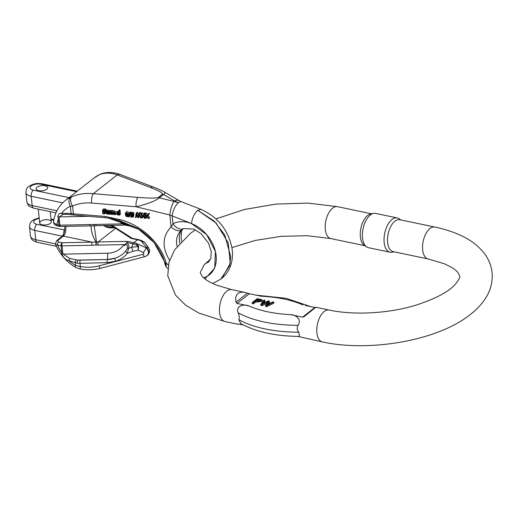 <?xml version="1.0" encoding="UTF-8"?>
<svg xmlns="http://www.w3.org/2000/svg" width="518" height="518" viewBox="0 0 518 518"><rect width="100%" height="100%" fill="white"/><g stroke="black" fill="none" stroke-linecap="round" stroke-linejoin="round"><path stroke-width="0.78" d="M38.766 190.682A5.821 2.616 -6 0 0 44.801 190.248A5.821 2.616 -6 0 0 47.701 187.607A5.821 2.616 -6 0 0 41.641 185.612A5.821 2.616 -6 0 0 36.124 188.824A5.821 2.616 -6 0 0 38.766 190.682M131.339 212.386L130.549 213.416L131.345 212.374L133.385 212.361L133.897 213.235L133.094 214.284L131.65 213.494L130.976 213.746M131.669 213.494L132.64 214.316L133.903 214.076L133.689 216.174L132.886 217.23L130.821 217.068L130.769 216.556L132.388 216.686L132.491 215.617L131.74 215.825C130.452 215.417 130.05 214.62 130.536 213.435L130.542 213.429M136.668 214.543L136.046 217.521L135.444 217.476L136.117 213.422L136.746 213.474L138.144 217.191L138.746 213.636L139.549 212.581L140.216 212.633L140.631 213.727M140.695 213.902L141.802 216.861L141 217.916L140.404 217.871L139.154 214.238L138.565 217.722L137.833 217.664L136.506 214.031L136.396 214.905M139.575 215.462L138.565 217.722M136.985 215.456L136.046 217.521M136.117 213.422L136.92 212.374L137.548 212.419L138.52 214.989M111.946 212.464L111.467 214.478L110.897 214.433L110.03 212.043L109.596 214.329L109.033 214.284L109.674 211.331L110.256 211.376L111.111 213.753L111.448 211.467L112.251 210.418L112.846 210.463L113.507 212.056L114.316 210.994M112.283 213.338L111.467 214.478M110.425 213.144L109.596 214.329M109.674 211.331L110.476 210.276L111.059 210.321L111.467 211.448M148.006 214.368L148.808 213.312L149.527 213.371L148.077 215.423L149.715 217.489L148.906 218.544L148.206 218.486L146.97 216.906L145.979 218.311L145.325 218.259L146.581 216.433L144.736 214.109L145.441 214.167L146.885 215.987L148.006 214.368L148.724 214.426L147.274 216.479L148.906 218.544M147.002 216.951L145.979 218.311M144.736 214.109L145.539 213.053L146.244 213.112L147.688 214.938M105.588 211.007L106.391 209.952L109.052 210.353L109.33 211.383L108.294 212.71L106.566 212.989L107.368 213.727L108.644 213.364L108.029 214.135L106.656 214.038L105.588 211.007L108.249 211.409L108.294 212.71M108.171 212.671L108.696 212.587M108.035 213.448L108.903 212.179L109.447 212.309L108.832 213.086M204.934 278.885L214.717 268.136L215.41 251.508L206.676 234.673L191.511 223.582L169.846 214.983L136.111 206.773A6.987 2.435 -85.2 0 1 137.866 197.403C149.255 198.264 156.054 198.297 158.249 197.494A6.987 5.076 -128.1 0 1 159.272 197.805C155.627 200.926 147.902 203.911 136.111 206.773L91.563 203.037C84.648 202.493 78.315 203.509 72.572 206.093L73.381 213.817A2.331 0.809 -85.2 0 0 73.99 215.087L105.827 217.754A2.331 0.809 -85.2 0 1 105.219 216.485L119.244 219.425C141.161 224.78 160.748 242.955 166.149 262.969L168.285 265.067M118.635 210.897L119.438 209.842L119.975 209.887L120.435 214.07L119.632 215.125L119.095 215.08L119.043 214.594L118.208 215.054L117.489 214.795L116.822 212.6L117.262 212.076L118.803 212.432L118.635 210.897L119.172 210.943L119.632 215.125M117.625 211.551L118.648 210.884M114.122 211.454L114.53 210.794L117.074 212.186M129.416 212.892L130.685 211.875L129.882 215.915L129.079 216.971L128.619 216.932L129.416 212.892L129.876 212.93L129.079 216.971M127.098 215.022L128.121 215.184M127.629 215.831L127.693 214.879L126.683 215.339C125.181 214.75 124.877 213.882 125.77 212.736L126.573 211.681C128.574 211.571 129.299 212.794 128.736 215.358L127.965 216.362M126.573 211.681L125.77 212.736C127.771 212.62 128.49 213.85 127.927 216.414L128.736 215.358M143.59 214.018L144.179 214.064L144.632 218.201L144.049 218.156L143.829 216.168L141.951 217.994L141.136 217.929L142.793 216.369L140.592 213.779L141.31 213.837L143.143 216.045L143.751 215.469L143.59 214.018L144.399 212.963L144.982 213.008L145.053 213.688M145.163 214.646L145.435 217.152L144.632 218.201M141.136 217.929L142.657 216.2M140.592 213.779L141.395 212.73L142.113 212.781L143.661 214.646M105.037 210.748L105.84 209.699L105.426 208.935L103.412 208.968L102.506 210.204L104.623 209.984L105.037 210.748L102.965 210.573L102.998 211.182C104.597 210.684 105.348 211.376 105.251 213.267L104.176 213.94L103.244 213.442L103.289 213.824L102.752 213.785L102.506 210.204M105.484 210.166L105.866 210.638M106.054 212.218L105.659 212.743M45.06 185.748A5.821 2.616 174 0 1 47.701 187.607A5.821 2.616 174 0 1 42.185 190.818A5.821 2.616 174 0 1 36.124 188.824A5.821 2.616 174 0 1 37.043 187.199A5.821 2.616 174 0 1 45.06 185.748M40.631 221.335A5.821 2.616 -6 0 0 39.711 222.96A5.821 2.616 -6 0 0 45.772 224.954A5.821 2.616 -6 0 0 51.288 221.743A5.821 2.616 -6 0 0 47.008 219.69A5.821 2.616 -6 0 0 40.631 221.335M71.575 196.911A6.987 3.639 -114.6 0 0 72.572 206.093L70.351 206.287A6.987 4.727 -114.3 0 1 70.584 197.358L71.575 196.911C78.147 193.997 85.399 192.916 93.324 193.674L137.866 197.403M205.355 263.513L208.437 262.179L210.845 258.527L211.26 251.431L208.514 243.162L201.178 233.76L193.829 229.079L183.534 228.574L181.546 230.05A10.477 5.899 -132.5 0 1 171.095 226.858L169.846 214.983A10.477 2.804 -76.3 0 1 174.022 201.392L159.272 197.805L163.52 194.477C165.171 193.505 165.469 192.696 164.407 192.036C163.688 191.537 157.971 188.681 153.639 187.153A6.987 4.656 110.7 0 0 150.518 187.484L117.236 174.909A6.987 4.656 110.7 0 1 120.357 174.585C113.876 172.099 107.621 171.801 101.593 173.692L100.22 174.236A6.987 4.727 65.7 0 0 99.547 174.637L100.414 174.288C105.452 172.578 111.059 172.785 117.236 174.909L93.324 193.674A6.987 2.435 -85.2 0 0 91.563 203.037M132.258 238.319L131.119 238.409L137.6 239.769L133.819 242.735A2.331 1.211 101.8 0 0 133.061 243.855L131.734 247.222L138.118 246.562L136.247 244.865A18.085 13.138 -128.1 0 0 133.061 243.855L126.858 242.554L127.337 241.382L133.819 242.735A18.629 13.533 51.9 0 1 137.102 243.777L146.27 247.824C148.834 250.777 149.087 253.367 147.028 255.588L146.652 255.84M132.045 238.248L138.293 239.562A2.331 1.211 -78.2 0 0 137.6 239.769A18.629 13.533 51.9 0 1 140.883 240.812L146.769 247.429C149.074 250.595 149.326 253.185 147.533 255.186L147.5 255.212C149.767 253.037 150.116 250.531 148.556 247.682L144.93 242.573M150.518 187.484C158.845 190.747 162.833 192.981 162.49 194.166L158.249 197.494M169.574 260.198C161.797 247.339 162.302 236.227 171.095 226.858L173.012 223.737A31.436 22.837 51.9 0 1 191.511 223.582C192.191 217.942 194.263 213.513 197.734 210.282L216.174 223.109L228.237 242.851L230.225 263.474L221.911 278.244C231.941 269.969 233.702 256.928 231.811 247.254C227.907 229.565 217.631 216.932 200.978 209.369L197.734 210.282L214.29 221.147L224.721 234.913L230.737 256.747L229.642 265.598L220.843 279.085L212.71 283.553M103.652 225.537C106.145 227.59 109.829 228.315 114.711 227.713L131.119 238.409M94.179 225.719L96.51 241.99L127.337 241.382M181.546 230.05C176.949 234.492 175.498 239.899 177.182 246.264M182.122 229.597A10.477 8.301 46 0 0 182.601 229.176L182.122 229.597C179.481 232.433 178.691 236.953 179.746 243.175M144.58 242.262L141.647 240.63A2.331 0.965 -66.9 0 0 141.602 240.611L144.846 242.482M108.061 225.447L112.173 226.308L114.607 227.493L109 227.065M200.978 209.369L181.669 201.852A10.477 4.552 111.3 0 0 178.425 202.771A10.477 4.552 -68.7 0 0 172.203 216.064L173.012 223.737A10.477 7.135 62.4 0 0 183.463 228.613M181.669 201.852L179.325 200.738A10.477 6.08 120.3 0 0 174.598 200.939L178.425 202.771L174.022 201.392M179.325 200.738L164.361 192.01M174.598 200.939L163.52 194.477A6.987 5.076 -128.1 0 0 162.49 194.166M101.683 173.659A6.987 5.588 71.4 0 0 100.414 174.288M148.549 247.669A4.656 1.522 150.5 0 0 146.769 247.429L146.27 247.824A4.656 0.738 -56.9 0 1 143.402 252.499L138.112 250.194L138.118 246.562A2.331 0.699 -173.1 0 1 138.675 246.607L138.112 250.194L133.081 251.256L127.415 253.296A2.331 1.036 -141 0 1 125.816 250.945L127.415 248.42C127.94 244.697 126.392 243.92 122.779 246.082L124.838 244.567L98.077 245.124A2.331 0.382 -91.2 0 1 98.174 241.984L115.475 228.419A2.331 1.813 122.6 0 1 116.945 228.522L132.232 238.286M141.55 240.592A18.085 13.138 -128.1 0 0 138.461 239.62A2.331 1.211 -78.2 0 0 138.293 239.562L141.602 240.611A2.331 0.965 -66.9 0 0 140.883 240.812L144.872 242.508M110.735 225.395L112.173 226.308A2.331 1.813 -57.4 0 1 113.643 226.418L111.998 225.362M116.945 228.522L116.142 227.92A2.331 1.651 130.5 0 0 114.711 227.713A2.331 0.453 85.5 0 0 114.607 227.493A2.331 1.878 -61.9 0 1 115.728 227.635A2.331 1.878 -61.9 0 1 115.967 227.797M66.304 214.219L62.795 214.523L59.272 216.9L59.253 219.386A2.331 1.049 174 0 1 58.314 219.308L57.958 216.485C58.275 214.219 59.492 213.157 61.61 213.293L71.251 213.52A11.642 5.232 -6 0 0 73.381 213.817L105.219 216.485M126.858 242.554L126.224 243.356C128.671 243.952 129.429 245.629 128.503 248.381L127.415 253.296C124.385 256.993 120.448 259.641 115.605 261.24L107.226 262.658L79.992 263.312A11.642 5.232 174 0 1 77.305 263.222L68.9 260.638C65.773 259.751 63.429 257.647 61.862 254.319A2.331 0.887 -24.4 0 0 63.164 254.144L69.8 258.482L77.927 260.107A9.318 4.183 -6 0 0 80.076 260.172L107.31 259.518L114.996 258.223C119.431 256.753 123.038 254.332 125.816 250.945M59.253 219.386L59.861 225.181L122.669 223.873L120.299 222.449L125.498 224.223M125.414 224.048L124.819 223.893A2.331 1.761 -65.6 0 0 125.136 223.996C127.402 225.026 127.111 225.272 124.262 224.734L125.201 225.09M109.997 218.298L108.851 218.11M164.821 263.422L163.921 260.004L164.815 263.384C165.605 266.414 165.572 266.142 164.718 262.555L164.31 261.195C159.673 247.487 150.751 236.512 137.529 228.276L119.405 220.597L111.83 218.674A2.331 0.609 -75.8 0 1 111.668 217.508M164.31 261.182L154.105 242.625L137.529 228.27M66.051 226.321L65.624 231.909L64.769 234.376L63.377 236.111L92.023 242.113L96.011 242.081C92.424 235.858 90.844 230.432 91.278 225.809M69.8 258.482A2.331 0.894 -64.3 0 0 68.9 260.638A32.602 23.679 -128.1 0 0 75.46 265.333L80.329 266.543L80.109 268.997C87.134 270.228 93.998 269.982 100.712 268.259L144.878 256.65L147.021 255.575M164.718 262.555L166.149 262.969C166.22 267.638 166.038 267.884 165.611 263.714M167.774 268.492L165.993 266.757M99.547 174.637A48.906 35.522 51.9 0 0 94.147 177.907L65.184 200.621C58.767 205.827 54.895 212.801 53.561 221.549L54.157 223.18L56.838 224.67A2.331 1.211 101.8 0 0 57.608 225.958M61.862 254.319L61.098 245.791L56.52 244.936L55.465 244.289L56.488 240.792L62.16 236.35A2.331 1.69 51.9 0 1 63.377 236.111L57.712 240.559L58.528 241.977A2.331 1.211 101.8 0 0 57.485 245.04A32.602 23.679 -128.1 0 0 61.83 252.771A2.331 1.049 -6 0 0 62.769 252.849L63.164 254.144L107.524 253.218A20.96 18.402 -163.4 0 0 122.779 246.082M76.217 259.939A2.331 1.172 -76 0 0 75.207 262.891L75.46 265.333A4.656 1.567 119.7 0 0 75.667 267.398L80.109 268.997M80.076 260.172A2.331 0.369 -91.4 0 0 79.992 263.312L80.329 266.543C86.694 267.664 92.89 267.443 98.925 265.889A4.656 1.237 75.3 0 0 100.699 268.259M127.415 248.42A2.331 0.667 -160.4 0 1 128.503 248.381L131.734 247.222A4.656 1.405 70.2 0 0 133.081 251.256M98.925 265.889L143.085 254.28A4.656 1.237 75.3 0 0 144.859 256.656M136.247 244.865A2.331 0.965 113.1 0 1 137.102 243.777L138.675 246.607M126.224 243.356L124.838 244.567M77.305 263.222A2.331 0.842 -84.7 0 1 77.927 260.107L107.323 259.492A4.656 0.764 88.8 0 0 107.524 253.218M166.019 266.789L164.815 263.384M73.99 215.087L72.021 214.808A2.331 1.185 -78.7 0 1 71.251 213.52M71.963 214.795A2.331 1.217 -78.4 0 1 71.885 214.782A2.331 1.217 -78.4 0 1 71.108 213.494L70.351 206.287A41.919 30.445 -128.1 0 0 61.61 213.293A2.331 1.522 -104.3 0 0 62.795 214.523M88.41 216.297L59.272 216.9A2.331 1.101 -174.2 0 1 57.958 216.485M122.669 223.873L124.262 224.734M58.528 241.977L62.134 242.735A2.331 0.382 88.8 0 0 62.037 245.875L62.769 252.849M92.023 242.113A2.331 0.382 88.8 0 0 91.926 245.254L62.037 245.875A2.331 1.049 174 0 1 61.098 245.791A2.331 1.211 101.8 0 1 62.134 242.735L92.023 242.113M98.077 245.124L96.102 245.04L96.51 241.99A2.331 1.923 -22.8 0 0 96.011 242.081A2.331 0.453 85.4 0 0 96.102 245.04L91.926 245.254M53.568 221.562C53.432 223.854 54.778 225.324 57.621 225.958L59.7 226.392A2.331 1.211 101.8 0 1 58.922 225.103L58.314 219.308A41.919 30.445 -128.1 0 0 56.838 224.67L58.922 225.103A2.331 1.049 -6 0 0 59.861 225.181A2.331 0.382 88.8 0 0 60.23 226.444L94.185 225.854A2.331 2.331 0 0 0 94.619 225.835L96.264 225.693A2.331 0.382 88.8 0 1 95.901 224.43M89.75 224.559A2.331 0.382 88.8 0 0 90.119 225.822M94.613 225.835A2.331 0.524 81.4 0 1 93.959 224.598L94.179 225.854M63.552 235.153L63.999 230.827L64.627 230.115A2.331 1.69 -128.1 0 0 64.737 230.134M63.999 230.827A2.331 1.399 -145.6 0 0 64.627 230.84M118.933 213.636L118.208 214.588L118.764 214.342L117.994 212.412L117.405 212.658M117.424 212.633L118.208 214.588M118.078 212.419L118.926 213.52M119.975 209.887L119.172 210.943M119.043 214.594L118.706 214.957M118.065 211.027L116.822 212.6M107.09 211.577L106.507 212.516L107.809 212.361L107.861 211.72L107.356 212.419M107.232 211.564L106.507 212.516M107.861 211.72L106.85 211.642L106.494 212.354M107.148 210.392L106.345 211.448M106.928 209.997L106.125 211.046M109.052 210.353L108.249 211.409M107.239 212.898L106.76 213.52M108.068 212.807L107.368 213.727M109.447 212.309L108.029 214.135M115.728 213.934L113.947 213.487L114.931 214.329L115.779 213.636M114.575 213.539L114.213 214.005M115.482 213.61L114.931 214.329M114.174 212.225L113.319 212.509L113.727 211.849L116.064 214.381L114.983 214.795L113.358 212.976L115.728 213.163L114.653 212.147L113.863 212.633L114.148 212.238M113.319 212.509L114.53 210.794M113.656 212.587L113.358 212.976M149.527 213.371L148.724 214.426M148.077 215.423L147.274 216.479M146.97 216.906L146.711 217.275M146.244 213.112L145.441 214.167M147.488 214.685L146.685 215.741M130.685 211.875L129.876 212.93M111.448 211.467L112.043 211.519L113.338 214.62L112.775 214.581L111.83 212.121L111.746 212.73M112.846 210.463L112.043 211.519M113.733 214.109L113.338 214.62M111.059 210.321L110.256 211.376M111.26 212.743L110.917 213.196M127.551 213.863L126.774 214.886L127.486 214.607M127.551 214.504L127.052 213.248L125.893 213.345M126.612 213.099L126.891 213.539L126.088 214.594L126.774 214.886M125.945 213.28L126.088 214.594M126.891 213.539L127.577 213.83M125.939 215.074L125.511 215.63L126.858 216.33L127.642 215.792M127.927 216.414L126.878 216.796L125.511 215.63M126.321 215.268L126.042 215.63M126.852 215.346L126.295 216.071M127.661 215.274L126.858 216.33M138.746 213.636L139.413 213.688L141 217.916M140.216 212.633L139.413 213.688M139.29 214.633L139.031 214.97M137.548 212.419L136.746 213.474M144.982 213.008L144.179 214.064M142.113 212.781L141.31 213.837M143.732 215.274L143.143 216.045M130.53 213.442L132.582 213.41L133.094 214.284M131.948 214.018L131.138 215.074L133.1 215.132L132.886 217.23M131.009 213.707L131.138 215.074M132.64 214.316L131.837 215.371M133.048 214.284L133.353 213.953M133.903 214.076L133.1 215.132M131.378 215.753L130.769 216.556M104.791 212.535L104.079 213.468L104.649 213.222M104.668 213.196L104.455 211.635L103.25 211.564M103.276 211.538L104.079 213.468M103.937 211.344L104.772 212.393M103.788 210.146L102.998 211.182M105.918 212.393L104.856 213.792M255.374 302.24L262.289 301.282L262.179 300.246L255.264 301.204L255.374 302.24L253.321 303.846L252.292 303.632L252.182 302.596L257.219 298.646L261.299 299.546L262.179 300.246M240.831 323.582C255.918 331.909 275.472 336.195 299.495 336.428L298.815 332.232C296.956 329.927 296.71 327.629 298.09 325.336C302.026 319.211 295.506 314.724 290.715 314.666L302.557 317.152L314.892 307.472L305.361 305.471M303.056 304.992A87.717 39.413 -6 0 0 261.182 296.218L249.346 293.738L237.004 303.418L248.847 305.898C244.761 304.021 235.256 305.277 238.138 312.775C239.335 315.604 239.575 317.903 238.863 319.671L240.831 323.569M263.494 303.198L264.938 301.275L264.827 300.239L262.011 303.956L268.175 300.939L269.418 301.198L266.802 304.96L272.746 301.897L273.782 302.117L273.892 303.147L266.718 306.656L265.728 306.442L265.617 305.413L268.162 301.541L261.849 304.623L261.959 305.659L267.094 303.166M268.266 304.195L269.522 302.234L269.418 301.198M261.849 304.623L260.8 304.403L260.91 305.439L261.959 305.659M238.856 324.048L238.261 324.32L239.18 324.106L243.421 324.993M297.915 336.409L322.364 341.938A16.304 8.476 -78.2 0 1 317.411 324.249A16.304 8.476 -78.2 0 1 329.047 310.029L315.818 307.258L304.131 316.634M314.892 307.472L315.805 307.465M304.273 316.517L302.557 317.152M397.228 217.929L375.589 213.397A17.521 9.11 101.8 0 0 373.523 213.403L370.61 214.012A16.304 8.476 101.8 0 0 360.891 228.218A16.304 8.476 101.8 0 0 364.089 245.131L366.517 246.853A17.521 9.11 101.8 0 0 368.402 247.695L390.041 252.227A17.521 9.11 -78.2 0 1 384.712 233.21A17.521 9.11 -78.2 0 1 397.228 217.929A17.521 9.11 -78.2 0 1 399.113 218.771L400.712 219.904M237.004 303.418L235.968 302.208C235.217 298.135 235.91 295.221 238.04 293.453C239.724 292.165 242.029 291.822 244.943 292.411L249.346 293.738M428.14 258.961A16.304 8.476 101.8 0 1 422.669 249.922A16.304 8.476 101.8 0 1 425.861 233.722A16.304 8.476 101.8 0 1 434.829 227.052L399.786 219.71A16.304 8.476 101.8 0 0 388.144 233.929A16.304 8.476 101.8 0 0 393.097 251.619L428.14 258.961L443.965 263.649C451.197 266.815 455.834 269.774 457.873 272.526L459.654 275.977C460.366 276.767 459.032 279.39 455.665 283.845C449.404 291.388 436.247 298.472 416.187 305.108C388.96 313.532 353.846 315.43 329.047 310.029M394.03 251.819L392.107 252.214A17.521 9.11 -78.2 0 1 390.041 252.227M373.523 213.403A17.521 9.11 101.8 0 0 363.073 228.678A17.521 9.11 101.8 0 0 366.517 246.853M257.66 299.326L255.86 300.738L257.867 301.165C260.36 301.301 261.26 300.913 260.567 299.98L257.66 299.326L257.77 300.362L260.677 301.016M256.986 300.977L257.77 300.362M255.264 301.204L253.218 302.81L253.321 303.846M253.218 302.81L252.182 302.596M260.917 300.349L260.567 299.98L260.651 300.809M260.8 304.403L263.772 300.019L264.827 300.239M273.782 302.117L266.608 305.62L266.718 306.656M266.608 305.62L265.617 305.413M62.646 202.862L31.184 196.27L32.161 205.581A11.642 5.232 174 0 1 26.878 201.865L25.9 192.554A11.642 5.232 -6 0 0 31.184 196.27A4.656 2.422 -78.2 0 1 33.269 190.158A6.987 3.14 174 0 1 31.203 185.975A6.987 3.14 174 0 1 40.825 184.233L76.541 191.712M33.269 190.158L68.985 197.643M62.348 236.189L34.771 230.413L35.748 239.724A11.642 5.232 174 0 1 30.465 236.001L29.487 226.69A11.642 5.232 -6 0 0 34.771 230.413A4.656 2.422 -78.2 0 1 36.856 224.3A6.987 3.14 174 0 1 33.8 221.328A6.987 3.14 174 0 1 39.226 218.363M36.856 224.3L64.75 230.024M51.081 219.768L53.762 220.331M65.184 200.621A48.906 35.522 51.9 0 1 70.584 197.358M191.511 223.582A31.436 22.837 51.9 0 1 215.514 251.936A31.436 22.837 51.9 0 1 203.619 277.771M56.352 246.296L37.315 242.307A4.656 2.422 -78.2 0 1 35.748 239.724L55.316 243.823M77.253 191.155L42.211 183.812A4.656 2.422 101.8 0 0 40.825 184.233M26.878 201.865C28.484 206.093 27.499 205.75 33.728 208.165A4.656 2.422 -78.2 0 1 32.161 205.581L56.928 210.774M143.085 254.28L143.9 253.496L143.402 252.499M115.605 261.24A2.331 0.673 -108 0 1 114.996 258.223A25.615 22.494 16.6 0 1 107.323 259.492L107.31 259.518A2.331 0.369 -91.4 0 0 107.226 262.658M120.299 222.449A20.96 18.402 -163.4 0 0 119.464 221.685M108.165 218.013L125.136 223.996M125.019 225.032L129.953 226.068L119.405 220.597A2.331 0.609 104.2 0 1 119.244 219.425M129.953 226.068A37.808 27.46 51.9 0 1 139.692 229.655L130.122 226.126A2.331 1.211 -78.2 0 1 129.953 226.068M130.29 226.139A2.331 1.211 -78.2 0 1 130.122 226.126L125.129 225.084M57.712 240.559A2.331 1.69 -128.1 0 0 56.494 240.792M133.385 212.361L132.582 213.41M105.426 208.935L104.623 209.984M248.847 305.898A87.717 39.413 -6 0 0 290.715 314.666M371.6 213.804L337.49 206.663A16.304 8.476 101.8 0 0 328.522 213.332A16.304 8.476 101.8 0 0 325.33 229.532A16.304 8.476 101.8 0 0 330.801 238.571L307.258 235.709L281.183 236.337L255.199 240.443L231.87 247.591M238.261 324.32L225.026 321.548A16.304 8.476 -78.2 0 1 220.072 303.852A16.304 8.476 -78.2 0 1 231.708 289.64L215.889 284.952C208.657 281.786 204.021 278.826 201.981 276.075L200.201 272.623L204.047 264.912L210.709 258.916M298.09 325.336A95.48 42.903 174 0 1 238.138 312.775M238.863 319.671A95.48 42.903 -6 0 0 298.815 332.232M235.968 302.208L247.5 293.156M38.254 209.117L39.711 222.96M50.227 211.622L51.288 221.743M147.533 255.186L147.028 255.588M221.898 278.257L220.836 279.085M182.712 229.085L181.624 230.879L181.06 237.807L181.598 241.174M120.357 174.585L153.639 187.153M94.147 177.907L100.22 174.236M113.643 226.418L115.728 227.635A2.331 2.331 0 0 1 116.142 227.92M109.376 227.137L104.992 225.511M37.315 242.307C31.086 239.892 32.077 240.235 30.465 236.001M25.9 192.554C26.573 186.292 28.283 187.393 30.154 185.522L33.923 184.065C35.399 183.916 35.587 183.068 42.211 183.812M51.004 219.043L53.898 219.645M29.487 226.69L30.135 223.226L32.233 220.681L33.741 219.664L39.174 217.864M55.536 244.464C59.868 254.377 66.576 262.024 75.673 267.398M105.827 217.754L110.23 218.343M72.021 214.808L66.233 214.225M124.819 223.893C119.308 221.477 113.636 219.49 107.796 217.929M62.16 236.35L64.012 233.346L64.99 226.347M59.7 226.392A2.331 2.331 0 0 0 60.23 226.444M125.168 225.09L96.264 225.693M33.728 208.165L55.976 212.827M116.964 212.328L117.774 211.273M108.456 212.561L109.259 211.506M108.469 213.863L109.272 212.807M116.064 214.381L116.874 213.332M105.083 213.584L105.886 212.529M364.912 245.72L330.801 238.571M225.026 321.548L198.789 313.034L185.677 305.206L175.479 295.111L167.754 275.809L168.952 262.244L174.683 249.767L190.384 233.411L195.428 229.824M215.935 218.9L244.464 209.486L275.958 204.086L307.828 203.101L337.49 206.663M244.943 292.411L231.708 289.64M434.829 227.052C444.522 229.073 453.269 231.909 461.065 235.56C470.778 240.028 478.548 246.005 484.375 253.49C488.733 259.227 491.304 265.663 492.1 272.792C492.806 282.187 490.494 290.863 485.165 298.834C481.138 304.882 475.906 310.334 469.463 315.19C436.868 340.727 369.781 352.253 322.364 341.938M256.157 295.163L286.195 298.31L310.658 306.585"/></g></svg>
